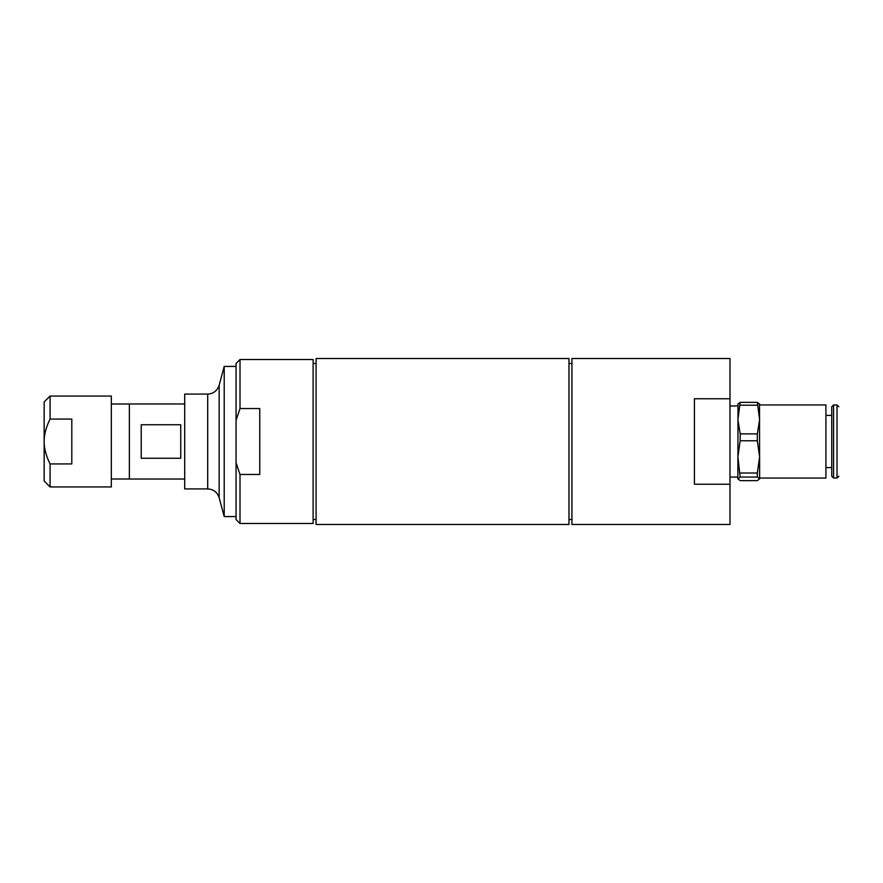 <?xml version="1.0" encoding="UTF-8"?>
<svg xmlns="http://www.w3.org/2000/svg" width="883" height="883" viewBox="0 0 883 883"><rect width="100%" height="100%" fill="white"/><g stroke="black" fill="none" stroke-linecap="round" stroke-linejoin="round"><path stroke-width="1.32" d="M737.89 479.039L740.175 477.063L737.89 456.897L737.89 478.851L740.175 480.628L757.338 480.628L759.623 478.851L759.512 403.774M738 403.774L737.89 477.063L729.987 477.063M759.623 404.149L757.338 402.372L759.623 419.546L757.338 433.884L757.338 440.772L759.623 456.897L759.623 478.045L825.925 478.045L825.925 404.955L759.623 404.955M737.89 456.897L740.175 440.772L740.175 433.884L737.89 419.546L740.175 402.372L737.89 404.149M759.623 456.897L757.338 473.012L757.338 477.063L759.623 478.851M757.338 473.012L740.175 473.012M740.175 440.772L757.338 440.772M740.175 477.063L757.338 477.063M757.338 433.884L740.175 433.884M740.175 405.209L757.338 405.209M757.338 402.372L740.175 402.372M833.563 478.045L833.563 404.955L831.742 406.776L831.742 476.224L833.563 478.045L837.018 478.045L838.85 476.224M729.987 358.52L729.987 524.48L571.93 524.48L571.93 358.52L729.987 358.52M729.987 484.237L694.424 484.237L694.424 398.763L729.987 398.763M316.081 358.52L316.081 524.48L568.972 524.48L568.972 358.52L316.081 358.52M240.01 408.542L240.01 359.513L313.112 359.513L313.112 523.487L240.01 523.487L240.01 474.458L236.059 462.802L236.059 420.198L240.01 408.542L259.768 408.542L259.768 474.458L240.01 474.458M236.059 462.802L236.059 519.535L240.01 523.487M240.01 359.513L236.059 363.465L236.059 420.198M180.739 458.266L141.225 458.266L141.225 424.734L180.739 424.734L180.739 458.266M129.371 479.039L129.371 403.961L129.371 479.039L184.69 479.039M207.704 394.083L184.69 394.083L184.69 488.917L207.704 488.917L207.704 394.083C213.289 393.84 217.108 390.915 219.15 385.297L224.205 366.423L236.059 366.423M224.205 366.423L224.205 516.577L236.059 516.577M50.077 396.059L44.15 401.986L44.15 481.014L50.077 486.941L50.077 463.939C46.082 455.926 44.106 448.443 44.15 441.5C44.106 434.557 46.082 427.074 50.077 419.061L50.077 396.059L111.324 396.059L111.324 486.941L50.077 486.941M50.077 419.061L71.81 419.061L71.81 463.939L50.077 463.939M833.563 404.955L837.018 404.955L837.018 478.045M219.15 385.297L219.15 497.703L224.205 516.577M316.081 363.509L313.112 363.509M316.081 519.491L313.112 519.491M571.93 363.509L568.972 363.509M571.93 519.491L568.972 519.491M825.925 467.582L831.742 467.582M825.925 415.418L831.742 415.418M837.018 404.955L838.85 406.776M729.987 405.937L737.89 405.937M129.337 404.006L111.324 404.006M129.337 478.994L111.324 478.994M129.371 403.961L184.69 403.961M219.15 497.703C217.295 492.184 213.476 489.259 207.704 488.917"/></g></svg>
